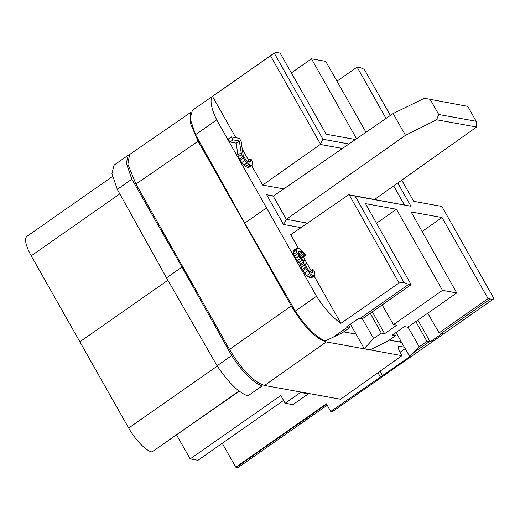 <?xml version="1.0" encoding="UTF-8"?>
<svg xmlns="http://www.w3.org/2000/svg" width="520" height="520" viewBox="0 0 520 520"><rect width="100%" height="100%" fill="white"/><g stroke="black" fill="none" stroke-linecap="round" stroke-linejoin="round"><path stroke-width="0.78" d="M248.885 162.195L250.588 161.974L250.061 159.25L251.192 159.452L252.291 161.759L252.473 164.951L251.219 165.25L248.625 164.249L244.822 160.401L241.508 154.537L239.323 140.985L232.986 139.834L231.328 136.903L239.473 138.379L241.131 141.316L243.094 154.823L243.964 157.092L246.077 160.102L248.885 162.195M314.106 276.029L340.88 323.349A39.611 12.207 -125 0 1 316.498 296.257L216.703 119.86A39.611 12.207 -125 0 1 212.492 96.421L235.865 137.728M283.777 188.91L262.652 185.081L251.608 165.555M248.612 160.258L242.249 149.013M397.781 182.982L410.956 206.258L348.731 194.714L290.726 234.696L298.363 248.203M303.303 256.925L311.116 270.731M273.533 195.975L266.656 194.727L273.228 196.177L286.312 219.297L405.47 135.317L393.146 113.535L273.228 196.177M300.969 227.63L283.478 224.458L266.656 194.727M313.722 275.724L311.356 274.768L309.784 273.429L306 268.528L304.239 265.05L303.602 261.781L300.358 258.564L296.712 252.109L296.186 249.386L296.998 247.949L293.339 250.536L293.079 252.59L294.392 255.989L297.271 260.721L300.514 263.939L300.606 265.538L302.25 269.516L306.696 275.587L308.269 276.926L310.635 277.882L311.883 277.583L314.977 275.418L313.722 275.724L310.635 277.882M298.708 254.202L301.405 257.264L302.536 257.465L305.624 255.307L304.493 255.099L301.405 257.264M239.323 140.985L236.23 143.143L229.899 141.999L228.241 139.067L231.328 136.903M236.23 143.143L237.874 155.019L239.519 159.003L241.735 162.565L245.537 166.413L247.228 167.245L249.386 167.108L252.473 164.951M355.459 139.51L326.19 134.206L280.137 53.131L277.901 52.721A39.611 12.207 -125 0 0 274.235 53.138L212.492 96.421M192.381 110.357L190.158 118.703L195.52 134.673L216.703 119.86M266.37 208.013L244.764 223.125L195.52 134.673M244.764 223.125L295.321 311.064L316.498 296.257M295.321 311.064C306.039 327.106 316.036 337.071 325.312 340.964L342.264 332.826L349.993 327.418L346.704 326.762L358.82 318.286L362.115 318.942L411.132 284.661L408.896 284.258A39.611 12.207 -125 0 1 403.871 282.269L399.068 282.971L349.193 194.825L355.147 196.138L403.871 282.269M340.88 323.349L399.068 282.971M356.544 138.762L311.5 58.819L325.741 61.399L365.989 132.249M386.035 118.43L357.103 67.087L359.34 67.49A39.611 12.207 -125 0 1 364.364 69.478L390.371 115.447M353.704 333.684L355.219 332.625L364.254 348.686L370.286 349.778L387.868 341.094L395.603 335.686L392.347 335.094L404.463 326.619L407.719 327.21L456.736 292.929L411.099 211.933L442.046 217.542L488.098 298.617L490.334 299.019A39.611 12.207 -125 0 0 494 298.61L441.851 206.433L413.719 201.338L401.746 180.167M456.736 292.929L442.494 290.349L396.435 209.274L376.506 223.217M411.132 284.661L365.488 203.665L396.435 209.274M410.956 206.258L355.147 196.138M274.235 53.138L322.966 139.263L348.972 143.982M129.37 154.68L128.2 155.227L126.321 163.274L131.865 179.192L181.968 267.046L183.04 267.241M262.125 385.912L247.819 395.922C238.492 392.483 228.248 382.434 217.087 365.788L231.667 355.589C242.665 372.353 252.817 382.46 262.125 385.912L261.267 384.371M239.35 391.176L151.938 451.958A26.41 8.138 55 0 1 128.667 428.058L217.275 366.08M217.087 365.788L166.524 277.849L117.286 189.391L111.91 173.355L114.166 165.061M222.235 443.313L235.787 467.162L236.411 467.279A26.41 8.138 55 0 0 239.07 466.869L327.204 405.229M112.483 176.494L27.014 236.275A26.41 8.138 55 0 0 31.226 255.827L128.667 428.058M176.631 435.045L190.177 458.894L197.944 460.304L283.562 400.419M235.787 467.162L326.385 403.8L330.74 411.45A39.611 12.207 55 0 0 333.743 410.722L493.409 299.052M330.74 411.45L409.812 356.662L405.223 348.608L400.023 352.255M494 298.61L493.376 299.072M488.098 298.617L439.082 332.897L442.306 333.424L430.19 341.9L426.966 341.374L415.831 321.536M426.966 341.374L419.231 346.781L409.812 356.662M382.538 375.739L380.01 371.235M380.257 376.818L377.949 372.697M399.262 341.946L400.803 340.86L396.045 332.507M442.046 217.542L422.11 231.484M300.612 392.45L308.334 393.848L292.897 404.651L285.168 403.247L300.612 392.45L300.32 391.944M308.334 393.848L308.048 393.348M285.168 403.247L280.781 395.525L190.177 458.894M355.219 332.625L350.402 324.175M364.254 348.686L373.626 338.513L362.369 318.76M442.494 290.349L393.478 324.63L396.734 325.221L384.618 333.697L381.362 333.106L373.626 338.513M395.603 335.686L394.453 333.619M381.362 333.106L370.227 313.267M384.618 333.697L372.326 311.798M393.478 324.63L382.148 304.928M439.082 332.897L427.759 313.196M430.19 341.9L417.931 320.067M400.757 340.899L405.165 348.654M419.231 346.781L407.979 327.028M336.973 81.166L357.103 67.087M131.865 179.192L117.286 189.391M231.667 355.589L181.968 267.046L166.524 277.849M79.723 341.9L167.901 280.235M291.363 72.898L311.5 58.819M349.993 327.418L348.81 325.286M348.731 194.714L349.193 194.825M393.679 185.894L404.378 204.808M262.652 185.081L320.294 144.456L342.453 148.473M322.966 139.263L320.294 144.456M320.405 143.942L270.536 55.796M283.478 224.458L286.312 219.297L307.489 223.139M405.47 135.317L436.592 119.776L438.731 114.491L476.19 121.284L467.76 106.385L424.424 98.26L393.146 113.535M467.76 106.385L424.424 98.26M476.19 121.284L476.619 127.036L374.634 199.414M436.592 119.776L476.619 127.036M438.731 114.491L430.3 99.593M296.186 249.386L293.092 251.544M296.166 250.432L293.079 252.59M296.426 248.372L293.339 250.536M296.998 247.949L300.047 249.028L302.952 251.661L305.624 255.307M304.493 255.099L303.602 253.883L300.514 256.048M303.602 253.883L302.484 252.629L299.397 254.794M302.484 252.629L301.704 251.966L298.649 254.098M301.704 251.966L300.242 251.173L298.123 252.649M300.242 251.173L298.883 250.926L298.031 251.518M298.883 250.926L297.96 251.81L299.936 256.38L303.062 260.104L305.656 261.099L306.982 263.445L305.442 264.524M306.982 263.445L306.079 263.283L305.383 264.206L306.469 267.566L309.92 271.875L312.293 272.831L313.092 272.447L313.105 271.401L311.331 272.636M313.105 271.401L312.559 269.718L309.738 271.694M312.559 269.718L313.69 269.925L314.795 272.233L314.977 275.418M313.267 275.639L310.18 277.797M311.356 274.768L308.269 276.926M309.784 273.429L306.696 275.587M307.554 270.92L304.467 273.078M306 268.528L302.913 270.692M305.338 267.358L302.25 269.516M304.239 265.05L301.145 267.215M303.693 263.374L300.606 265.538M303.602 261.781L300.514 263.939M301.808 260.403L298.721 262.561M300.358 258.564L297.271 260.721M298.805 256.172L295.718 258.336M297.479 253.832L294.392 255.989M296.712 252.109L293.625 254.274M250.601 160.927L248.833 162.162M250.061 159.25L247.234 161.22M251.219 165.25L248.131 167.408M250.315 165.081L247.228 167.245M248.625 164.249L245.537 166.413M247.058 162.916L243.971 165.074M244.822 160.401L241.735 162.565M243.269 158.015L240.181 160.18M242.606 156.845L239.519 159.003M241.508 154.537L238.42 156.702M240.962 152.861L237.874 155.019M232.986 139.834L229.899 141.999M190.639 112.437L129.578 154.524L127.888 164.255L135.967 184.047L198.1 141.226L190.476 123.461L190.314 113.38M404.332 347.191L398.509 346.132L398.834 350.149L401.947 355.661L326.281 341.939C315.302 338.449 303.635 326.437 291.278 305.909L229.541 349.427L135.967 184.047M229.541 349.427C241.891 369.947 253.558 381.959 264.537 385.457L326.281 341.939M401.947 355.661L340.548 399.237L264.537 385.457M343.642 331.858L355.959 334.094M389.253 340.125L401.59 342.368M291.278 305.909L198.1 141.226M408.896 284.258L359.879 318.539M347.763 327.008L332.69 337.551M239.109 390.995L151.938 451.958M236.411 467.279L326.612 404.19M441.318 333.307L490.334 299.019M414.128 352.32L429.201 341.776M119.788 193.889L31.226 255.827M272.942 54.015L192.12 110.539M127.966 155.409L113.887 165.256"/></g></svg>
